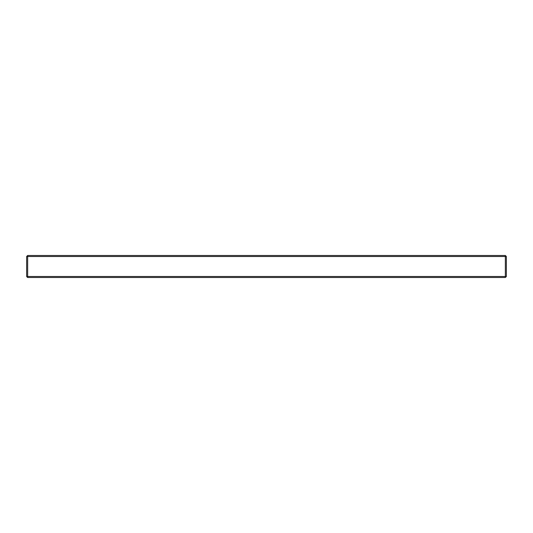 <?xml version="1.0" encoding="UTF-8"?>
<svg xmlns="http://www.w3.org/2000/svg" width="533" height="533" viewBox="0 0 533 533"><rect width="100%" height="100%" fill="white"/><g stroke="black" fill="none" stroke-linecap="round" stroke-linejoin="round"><path stroke-width="0.8" d="M27.649 255.507L505.351 255.507L506.35 256.506L506.35 276.494L505.351 277.493L27.649 277.493L27.649 276.494L505.351 276.494L505.351 256.506L27.649 256.506L27.649 276.494L26.65 276.494L26.65 256.506L27.649 256.506L27.649 255.507L26.65 256.506M505.351 277.493L505.351 276.494L506.35 276.494M505.351 255.507L505.351 256.506L506.35 256.506M26.65 276.494L27.649 277.493"/></g></svg>
